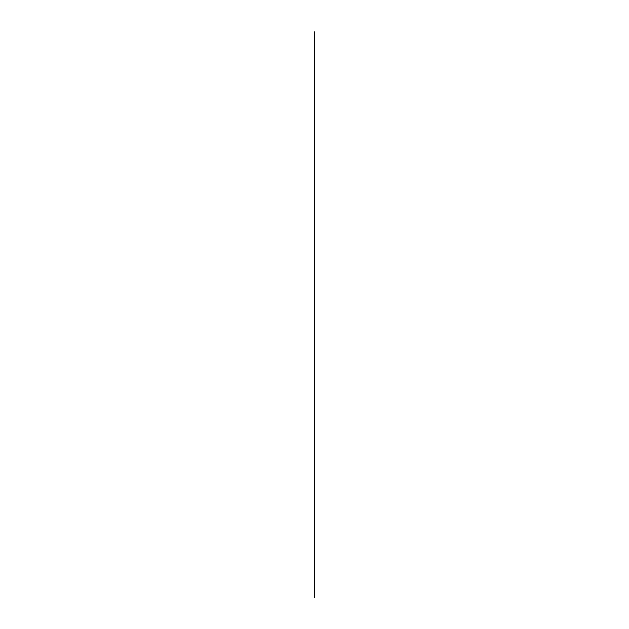 <?xml version="1.0" encoding="UTF-8"?>
<svg xmlns="http://www.w3.org/2000/svg" width="629" height="629" viewBox="0 0 629 629"><rect width="100%" height="100%" fill="white"/><g stroke="black" fill="none" stroke-linecap="round" stroke-linejoin="round"><path stroke-width="0.94" d="M314.5 421.367L314.5 467.921L314.5 421.367M314.5 207.484L314.5 254.037L314.5 207.484M314.5 597.55L314.5 31.953L314.5 597.55M314.5 96.709L314.5 597.078L314.5 96.709"/></g></svg>
